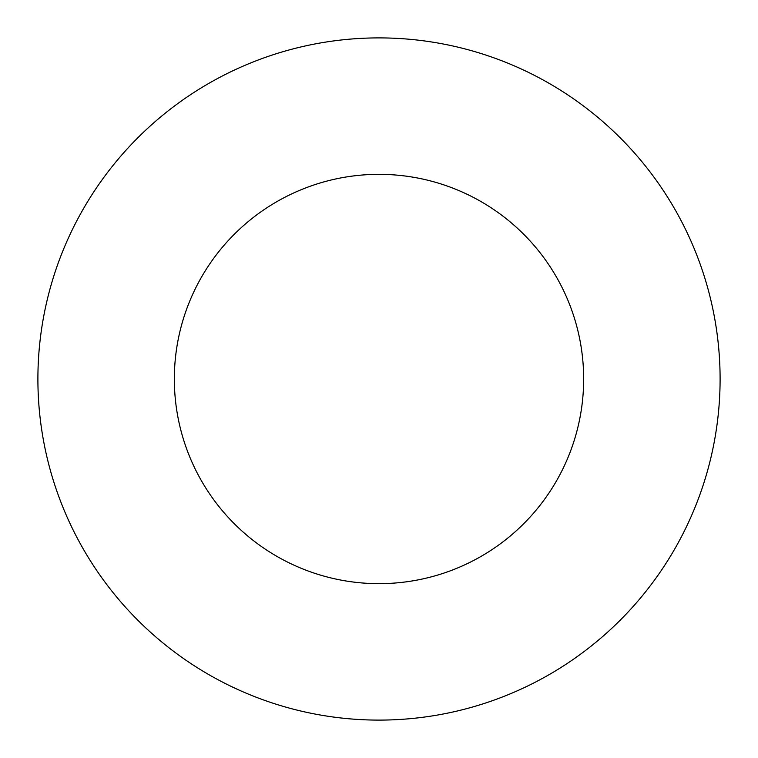 <?xml version="1.0" encoding="UTF-8"?>
<svg xmlns="http://www.w3.org/2000/svg" width="758" height="758" viewBox="0 0 758 758"><rect width="100%" height="100%" fill="white"/><g stroke="black" fill="none" stroke-linecap="round" stroke-linejoin="round"><path stroke-width="1.14" d="M379 37.9A341.1 341.1 0 0 1 674.402 549.55A341.1 341.1 0 0 1 83.598 549.55A341.1 341.1 0 0 1 379 37.9M379 174.34A204.66 204.66 0 0 1 556.239 481.33A204.66 204.66 0 0 1 201.761 481.33A204.66 204.66 0 0 1 379 174.34"/></g></svg>
